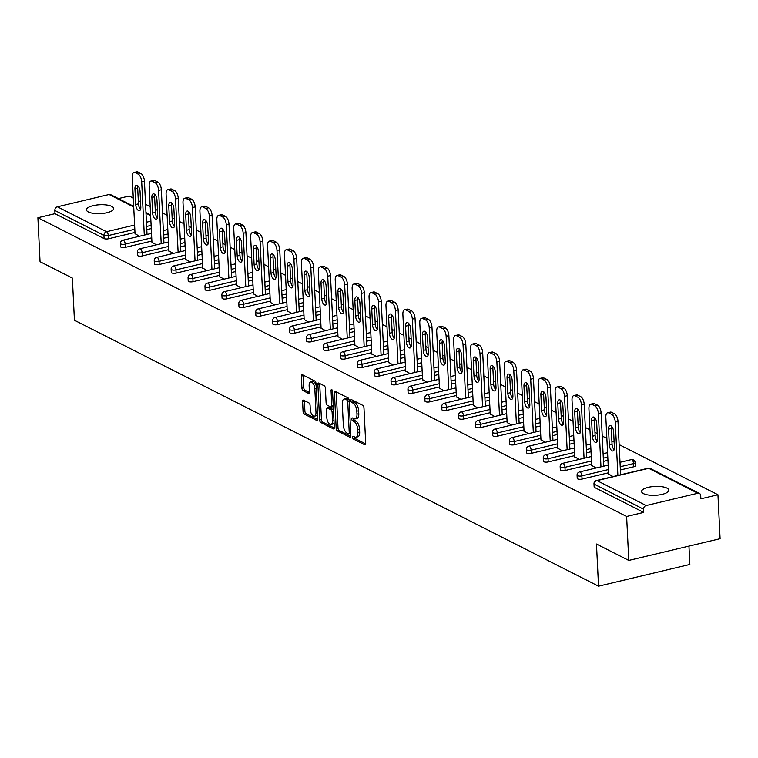 <?xml version="1.0" encoding="UTF-8"?>
<svg xmlns="http://www.w3.org/2000/svg" width="758" height="758" viewBox="0 0 758 758"><rect width="100%" height="100%" fill="white"/><g stroke="black" fill="none" stroke-linecap="round" stroke-linejoin="round"><path stroke-width="1.14" d="M352.612 437.29A1.459 0.682 -103.4 0 0 353.427 439.043L364.731 444.785A2.085 0.976 -103.4 0 0 365.119 444.842A2.085 0.976 -103.4 0 0 365.707 443.354L363.973 407.889A2.085 0.976 -103.4 0 0 362.807 405.378L351.504 399.637A1.459 0.682 -103.4 0 0 351.229 399.599A1.459 0.682 -103.4 0 0 350.821 400.641A1.459 0.682 -103.4 0 0 351.636 402.394L353.095 403.142A6.68 3.136 -103.4 0 1 356.81 411.177L356.961 414.133A6.68 3.136 -103.4 0 1 355.095 418.899A6.68 3.136 -103.4 0 1 353.863 418.71L352.394 417.961A1.459 0.682 -103.4 0 0 352.129 417.923A1.459 0.682 -103.4 0 0 351.721 418.966A1.459 0.682 -103.4 0 0 352.527 420.718L353.995 421.467A6.68 3.136 -103.4 0 1 357.71 429.502L357.852 432.448A6.68 3.136 -103.4 0 1 355.995 437.224A6.68 3.136 -103.4 0 1 354.753 437.034L353.294 436.286A1.459 0.682 -103.4 0 0 353.02 436.248A1.459 0.682 -103.4 0 0 352.612 437.29M354.441 436.873A1.459 0.682 -103.4 0 0 355.256 438.607L365.688 443.904M352.65 400.224A1.459 0.682 -103.4 0 0 353.465 401.967L354.924 402.706L353.095 403.142M353.55 418.549A1.459 0.682 -103.4 0 0 354.356 420.292L355.824 421.031L353.995 421.467M88.373 211.965A13.606 4.444 -2.8 0 0 103.761 213.301A13.606 4.444 -2.8 0 0 113.653 208.516A13.606 4.444 -2.8 0 0 111.748 206.403A13.606 4.444 -2.8 0 0 96.361 205.067A13.606 4.444 -2.8 0 0 86.469 209.843A13.606 4.444 -2.8 0 0 88.373 211.965M643.495 493.638A13.606 4.444 -2.8 0 0 658.882 494.974A13.606 4.444 -2.8 0 0 668.774 490.199A13.606 4.444 -2.8 0 0 666.869 488.076A13.606 4.444 -2.8 0 0 651.482 486.74A13.606 4.444 -2.8 0 0 641.59 491.525A13.606 4.444 -2.8 0 0 643.495 493.638M303.551 400.196A2.085 0.976 -103.4 0 0 303.172 400.129A2.085 0.976 -103.4 0 0 302.584 401.626L303.077 411.575A2.085 0.976 -103.4 0 0 304.233 414.086L316.787 420.453A2.085 0.976 -103.4 0 0 317.176 420.519A2.085 0.976 -103.4 0 0 317.763 419.022L316.029 383.557A2.085 0.976 -103.4 0 0 314.864 381.047L302.309 374.679A2.085 0.976 -103.4 0 0 301.921 374.613A2.085 0.976 -103.4 0 0 301.343 376.11L301.93 388.124A2.085 0.976 -103.4 0 0 303.086 390.635L308.459 393.364A2.085 0.976 -103.4 0 0 308.847 393.421A2.085 0.976 -103.4 0 0 309.425 391.933L309.141 385.974A5.581 2.625 -103.4 0 1 310.695 381.985A5.581 2.625 -103.4 0 1 314.835 388.863L315.972 412.21A5.581 2.625 -103.4 0 1 314.418 416.199A5.581 2.625 -103.4 0 1 310.278 409.32L310.088 405.435A2.085 0.976 -103.4 0 0 308.932 402.924L303.551 400.196M697.834 493.24L648.715 468.321L597.029 480.61L646.148 505.539L697.834 493.24A3.193 2.615 116.9 0 1 699.416 493.411A3.193 2.615 116.9 0 1 700.714 495.599L700.875 498.811L717.949 494.747L720.1 538.711L628.78 560.437L596.47 544.036L598.536 586.19L74.426 320.246L72.361 278.091L40.051 261.7L37.9 217.736L626.629 516.473L643.713 512.408L643.551 509.196L594.433 484.277L594.594 487.489L643.713 512.408M628.78 560.437L626.629 516.473M336.173 428.365A2.085 0.976 -103.4 0 0 337.329 430.876L349.893 437.252A2.085 0.976 -103.4 0 0 350.272 437.309A2.085 0.976 -103.4 0 0 350.859 435.822L349.125 400.357A2.085 0.976 -103.4 0 0 347.96 397.846L335.406 391.469A2.085 0.976 -103.4 0 0 335.017 391.412A2.085 0.976 -103.4 0 0 334.439 392.9L336.173 428.365L338.002 427.929A2.085 0.976 -103.4 0 0 339.158 430.44L350.84 436.371M333.34 428.857L320.786 422.481A2.085 0.976 -103.4 0 1 319.62 419.97L317.886 384.505A2.085 0.976 -103.4 0 1 318.464 383.017A2.085 0.976 -103.4 0 1 318.853 383.074L324.225 385.803A2.085 0.976 -103.4 0 1 325.39 388.314L326.092 402.697A2.085 0.976 -103.4 0 0 327.257 405.208L330.82 407.018A2.085 0.976 -103.4 0 0 331.208 407.074A2.085 0.976 -103.4 0 0 331.786 405.587L331.056 390.607A1.459 0.682 -103.4 0 1 331.464 389.565A1.459 0.682 -103.4 0 1 332.544 391.365L334.306 427.427A2.085 0.976 -103.4 0 1 333.728 428.914A2.085 0.976 -103.4 0 1 333.34 428.857L334.041 428.687M598.536 586.19L689.856 564.464L688.956 546.12M646.148 505.539A3.193 2.615 116.9 0 0 643.551 509.196M37.9 217.736L54.974 213.68L54.822 210.468A3.193 2.615 -63.1 0 1 57.409 206.801L109.095 194.503A3.193 2.615 -63.1 0 1 110.687 194.673L133.692 206.347M118.4 198.587L129.22 196.019L133.285 198.075M138.297 200.624L140.552 201.761M145.564 204.309L150.198 206.659M155.21 209.208L157.465 210.345M162.477 212.894L167.111 215.244M172.123 217.783L174.378 218.929M179.39 221.469L184.033 223.828M189.036 226.367L191.291 227.514M196.303 230.053L200.946 232.412M205.949 234.952L208.204 236.098M213.216 238.637L217.859 240.987M222.871 243.536L225.117 244.673M230.129 247.222L234.772 249.571M239.784 252.12L242.039 253.257M247.042 255.806L251.684 258.156M256.697 260.695L258.952 261.842M263.955 264.381L268.597 266.74M273.61 269.279L275.865 270.426M280.877 272.965L285.51 275.325M290.522 277.864L292.777 279.01M297.79 281.55L302.423 283.899M307.435 286.448L309.69 287.585M314.703 290.134L319.336 292.484M324.348 295.033L326.603 296.17M331.616 298.718L336.249 301.068M341.261 303.607L343.516 304.754M348.528 307.293L353.171 309.652M358.174 312.192L360.429 313.338M365.441 315.878L370.084 318.237M375.087 320.776L377.342 321.923M382.354 324.462L386.997 326.812M392.009 329.36L394.255 330.497M399.267 333.046L403.91 335.396M408.922 337.935L411.177 339.082M416.18 341.631L420.823 343.98M425.835 346.52L428.09 347.666M433.093 350.205L437.736 352.565M442.748 355.104L445.003 356.251M450.015 358.79L454.648 361.149M459.661 363.688L461.916 364.835M466.928 367.374L471.561 369.724M476.574 372.273L478.829 373.41M483.841 375.959L488.474 378.308M493.486 380.848L495.741 381.994M500.754 384.533L505.397 386.893M510.399 389.432L512.654 390.578M517.667 393.118L522.309 395.477M527.312 398.016L529.567 399.163M534.58 401.702L539.222 404.052M544.235 406.601L546.48 407.747M551.492 410.286L556.135 412.636M561.147 415.185L563.402 416.322M568.405 418.871L573.048 421.221M578.06 423.76L580.315 424.906M585.318 427.446L589.961 429.805M594.973 432.344L597.228 433.491M602.24 436.03L606.874 438.389M611.886 440.929L614.141 442.075M619.153 444.614L717.949 494.747M608.617 474.006L613.051 476.574M151.268 228.584L146.806 229.646M134.971 232.469L108.46 238.77A3.193 1.042 177.2 0 1 104.092 238.599L103.931 235.387L54.822 210.468M54.974 213.68L104.092 238.599M594.594 487.489A3.193 1.042 177.2 0 1 594.149 486.996L593.988 483.784A3.193 1.042 177.2 0 0 594.433 484.277A3.193 2.615 116.9 0 1 597.029 480.61A3.193 1.497 -103.4 0 0 596.442 480.525A3.193 3.193 0 0 0 593.988 483.784M125.373 247.354A3.193 1.042 177.2 0 1 121.005 247.184A3.193 1.042 177.2 0 1 120.56 246.682L120.399 243.47A3.193 1.042 177.2 0 0 120.844 243.972A3.193 1.042 -2.8 0 0 125.212 244.142L125.373 247.354L151.884 241.044M168.191 237.169L163.719 238.23M142.286 255.939A3.193 1.042 177.2 0 1 137.918 255.768A3.193 1.042 177.2 0 1 137.473 255.266L137.312 252.054A3.193 1.042 177.2 0 0 137.767 252.556A3.193 1.042 -2.8 0 0 142.125 252.727L142.286 255.939L168.797 249.628M185.104 245.753L180.631 246.814M159.199 264.523A3.193 1.042 177.2 0 1 154.831 264.343A3.193 1.042 177.2 0 1 154.386 263.85L154.234 260.638A3.193 1.042 177.2 0 0 154.679 261.131A3.193 1.042 -2.8 0 0 159.038 261.311L159.199 264.523L185.71 258.213M202.016 254.337L197.544 255.399M176.112 273.098A3.193 1.042 177.2 0 1 171.744 272.927A3.193 1.042 177.2 0 1 171.299 272.435L171.147 269.223A3.193 1.042 177.2 0 0 171.592 269.715A3.193 1.042 -2.8 0 0 175.96 269.886L176.112 273.098L202.623 266.797M218.929 262.912L214.457 263.983M193.025 281.682A3.193 1.042 177.2 0 1 188.657 281.512A3.193 1.042 177.2 0 1 188.211 281.019L188.06 277.807A3.193 1.042 177.2 0 0 188.505 278.3A3.193 1.042 -2.8 0 0 192.873 278.47L193.025 281.682L219.536 275.381M235.842 271.497L231.37 272.558M209.938 290.267A3.193 1.042 177.2 0 1 205.579 290.096A3.193 1.042 177.2 0 1 205.124 289.594L204.973 286.382A3.193 1.042 177.2 0 0 205.418 286.884A3.193 1.042 -2.8 0 0 209.786 287.055L209.938 290.267L236.449 283.956M252.755 280.081L248.283 281.142M226.85 298.851A3.193 1.042 177.2 0 1 222.492 298.671A3.193 1.042 177.2 0 1 222.047 298.178L221.886 294.966A3.193 1.042 177.2 0 0 222.331 295.468A3.193 1.042 -2.8 0 0 226.699 295.639L226.85 298.851L253.361 292.541M269.668 288.665L265.196 289.727M243.773 307.435A3.193 1.042 177.2 0 1 239.405 307.255A3.193 1.042 177.2 0 1 238.959 306.763L238.798 303.551A3.193 1.042 177.2 0 0 239.244 304.043A3.193 1.042 -2.8 0 0 243.612 304.223L243.773 307.435L270.284 301.125M286.581 297.25L282.109 298.311M260.686 316.01A3.193 1.042 177.2 0 1 256.318 315.84A3.193 1.042 177.2 0 1 255.872 315.347L255.711 312.135A3.193 1.042 177.2 0 0 256.157 312.628A3.193 1.042 -2.8 0 0 260.525 312.798L260.686 316.01L287.197 309.709M303.494 305.825L299.022 306.895M277.599 324.595A3.193 1.042 177.2 0 1 273.231 324.424A3.193 1.042 177.2 0 1 272.785 323.931L272.624 320.719A3.193 1.042 177.2 0 0 273.07 321.212A3.193 1.042 -2.8 0 0 277.437 321.383L277.599 324.595L304.11 318.294M320.416 314.409L315.944 315.47M294.511 333.179A3.193 1.042 177.2 0 1 290.143 333.008A3.193 1.042 177.2 0 1 289.698 332.506L289.537 329.294A3.193 1.042 177.2 0 0 289.982 329.796A3.193 1.042 -2.8 0 0 294.35 329.967L294.511 333.179L321.022 326.869M337.329 322.993L332.857 324.054M311.424 341.763A3.193 1.042 177.2 0 1 307.056 341.583A3.193 1.042 177.2 0 1 306.611 341.091L306.459 337.879A3.193 1.042 177.2 0 0 306.905 338.371A3.193 1.042 -2.8 0 0 311.263 338.551L311.424 341.763L337.935 335.453M354.242 331.578L349.77 332.639M328.337 350.348A3.193 1.042 177.2 0 1 323.969 350.168A3.193 1.042 177.2 0 1 323.524 349.675L323.372 346.463A3.193 1.042 177.2 0 0 323.818 346.956A3.193 1.042 -2.8 0 0 328.176 347.136L328.337 350.348L354.848 344.037M371.155 340.152L366.683 341.223M345.25 358.922A3.193 1.042 177.2 0 1 340.882 358.752A3.193 1.042 177.2 0 1 340.437 358.259L340.285 355.047A3.193 1.042 177.2 0 0 340.73 355.54A3.193 1.042 -2.8 0 0 345.098 355.71L345.25 358.922L371.761 352.622M388.068 348.737L383.595 349.808M362.163 367.507A3.193 1.042 177.2 0 1 357.795 367.336A3.193 1.042 177.2 0 1 357.35 366.834L357.198 363.632A3.193 1.042 177.2 0 0 357.643 364.124A3.193 1.042 -2.8 0 0 362.011 364.295L362.163 367.507L388.674 361.196M404.98 357.321L400.508 358.382M379.076 376.091A3.193 1.042 177.2 0 1 374.717 375.921A3.193 1.042 177.2 0 1 374.272 375.418L374.111 372.206A3.193 1.042 177.2 0 0 374.556 372.709A3.193 1.042 -2.8 0 0 378.924 372.879L379.076 376.091L405.587 369.781M421.893 365.906L417.421 366.967M395.989 384.676A3.193 1.042 177.2 0 1 391.63 384.495A3.193 1.042 177.2 0 1 391.185 384.003L391.024 380.791A3.193 1.042 177.2 0 0 391.469 381.283A3.193 1.042 -2.8 0 0 395.837 381.464L395.989 384.676L422.5 378.365M438.806 374.49L434.334 375.551M412.911 393.26A3.193 1.042 177.2 0 1 408.543 393.08A3.193 1.042 177.2 0 1 408.098 392.587L407.937 389.375A3.193 1.042 177.2 0 0 408.382 389.868A3.193 1.042 -2.8 0 0 412.75 390.048L412.911 393.26L439.422 386.95M455.719 383.065L451.247 384.135M429.824 401.835A3.193 1.042 177.2 0 1 425.456 401.664A3.193 1.042 177.2 0 1 425.011 401.171L424.85 397.959A3.193 1.042 177.2 0 0 425.295 398.452A3.193 1.042 -2.8 0 0 429.663 398.623L429.824 401.835L456.335 395.534M472.632 391.649L468.16 392.72M446.737 410.419A3.193 1.042 177.2 0 1 442.369 410.249A3.193 1.042 177.2 0 1 441.923 409.746L441.762 406.534A3.193 1.042 177.2 0 0 442.208 407.037A3.193 1.042 -2.8 0 0 446.576 407.207L446.737 410.419L473.248 404.109M489.554 400.233L485.082 401.295M463.65 419.003A3.193 1.042 177.2 0 1 459.282 418.833A3.193 1.042 177.2 0 1 458.836 418.331L458.675 415.119A3.193 1.042 177.2 0 0 459.13 415.621A3.193 1.042 -2.8 0 0 463.489 415.791L463.65 419.003L490.161 412.693M506.467 408.818L501.995 409.879M480.563 427.588A3.193 1.042 177.2 0 1 476.195 427.408A3.193 1.042 177.2 0 1 475.749 426.915L475.598 423.703A3.193 1.042 177.2 0 0 476.043 424.196A3.193 1.042 -2.8 0 0 480.401 424.376L480.563 427.588L507.074 421.277M523.38 417.402L518.908 418.463M497.475 436.163A3.193 1.042 177.2 0 1 493.107 435.992A3.193 1.042 177.2 0 1 492.662 435.499L492.51 432.287A3.193 1.042 177.2 0 0 492.956 432.78A3.193 1.042 -2.8 0 0 497.324 432.96L497.475 436.163L523.986 429.862M540.293 425.977L535.821 427.048M514.388 444.747A3.193 1.042 177.2 0 1 510.02 444.576A3.193 1.042 177.2 0 1 509.575 444.084L509.423 440.872A3.193 1.042 177.2 0 0 509.869 441.364A3.193 1.042 -2.8 0 0 514.237 441.535L514.388 444.747L540.899 438.446M557.206 434.561L552.734 435.632M531.301 453.331A3.193 1.042 177.2 0 1 526.943 453.161A3.193 1.042 177.2 0 1 526.488 452.659L526.336 449.447A3.193 1.042 177.2 0 0 526.782 449.949A3.193 1.042 -2.8 0 0 531.15 450.119L531.301 453.331L557.812 447.021M574.119 443.146L569.646 444.207M548.214 461.916A3.193 1.042 177.2 0 1 543.856 461.745A3.193 1.042 177.2 0 1 543.41 461.243L543.249 458.031A3.193 1.042 177.2 0 0 543.694 458.533A3.193 1.042 -2.8 0 0 548.062 458.704L548.214 461.916L574.725 455.605M591.032 451.73L586.559 452.791M565.136 470.5A3.193 1.042 177.2 0 1 560.768 470.32A3.193 1.042 177.2 0 1 560.323 469.827L560.162 466.615A3.193 1.042 177.2 0 0 560.607 467.108A3.193 1.042 -2.8 0 0 564.975 467.288L565.136 470.5L591.647 464.19M607.944 460.314L603.472 461.376M582.049 479.075A3.193 1.042 177.2 0 1 577.681 478.904A3.193 1.042 177.2 0 1 577.236 478.412L577.075 475.2A3.193 1.042 177.2 0 0 577.52 475.692A3.193 1.042 -2.8 0 0 581.888 475.863L582.049 479.075L608.56 472.774M633.735 466.786L633.574 463.574A3.193 1.042 177.2 0 0 635.138 462.588L635.289 465.8A3.193 1.042 177.2 0 1 633.735 466.786L620.385 469.96M591.704 465.431L596.139 467.989M574.791 456.847L579.216 459.405M557.879 448.262L562.303 450.821M540.966 439.678L545.39 442.236M524.043 431.094L528.478 433.661M507.13 422.519L511.565 425.077M490.218 413.934L494.652 416.493M473.305 405.35L477.739 407.908M456.392 396.766L460.826 399.333M439.479 388.191L443.913 390.749M422.566 379.606L427 382.165M405.653 371.022L410.078 373.58M388.74 362.438L393.165 364.996M371.827 353.853L376.252 356.421M354.905 345.278L359.339 347.837M337.992 336.694L342.426 339.252M321.079 328.11L325.514 330.668M304.166 319.525L308.601 322.084M287.254 310.941L291.688 313.509M270.341 302.366L274.775 304.924M253.428 293.782L257.853 296.34M236.515 285.197L240.94 287.756M219.602 276.613L224.027 279.171M202.689 268.029L207.114 270.597M185.767 259.454L190.201 262.012M168.854 250.87L173.288 253.428M151.941 242.285L156.375 244.843M135.028 233.701L139.463 236.259M355.995 437.224L357.823 436.788A6.68 3.136 -103.4 0 0 359.68 432.022L357.852 432.448M355.824 421.031A6.68 3.136 -103.4 0 1 359.538 429.066L359.68 432.022M355.095 418.899L356.923 418.463A6.68 3.136 -103.4 0 0 358.78 413.697L356.961 414.133M354.924 402.706A6.68 3.136 -103.4 0 1 358.638 410.741L358.78 413.697M336.277 391.914A2.085 0.976 -103.4 0 0 336.258 392.464L338.002 427.929M348.585 433.898A1.459 0.682 -103.4 0 0 348.851 433.936A1.459 0.682 -103.4 0 0 349.258 432.894L347.742 401.768A1.459 0.682 -103.4 0 0 346.927 400.006L345.383 399.229A6.68 3.136 -103.4 0 0 344.141 399.03A6.68 3.136 -103.4 0 0 342.284 403.806L343.327 425.086A6.68 3.136 -103.4 0 0 347.041 433.112L348.585 433.898M349.068 399.854A1.459 0.682 -103.4 0 0 348.756 399.57L346.927 400.006M344.141 399.03L345.97 398.604A6.68 3.136 -103.4 0 1 347.211 398.793L348.756 399.57M334.287 427.976L322.605 422.045L320.786 422.481M319.734 383.52A2.085 0.976 -103.4 0 0 319.715 384.069L321.449 419.534A2.085 0.976 -103.4 0 0 322.605 422.045M332.648 406.582A2.085 0.976 -103.4 0 0 333.037 406.639A2.085 0.976 -103.4 0 0 333.283 406.487M326.821 417.62A5.581 2.625 -103.4 0 0 330.962 424.499A5.581 2.625 -103.4 0 0 332.516 420.51L332.118 412.286A2.085 0.976 -103.4 0 0 330.952 409.775L327.39 407.965A2.085 0.976 -103.4 0 0 327.001 407.908A2.085 0.976 -103.4 0 0 326.423 409.396L326.821 417.62M330.962 424.499L332.79 424.063A5.581 2.625 -103.4 0 0 334.07 422.576M333.463 410.097A2.085 0.976 -103.4 0 0 332.781 409.339L330.952 409.775M328.508 407.7A2.085 0.976 -103.4 0 1 328.83 407.472A2.085 0.976 -103.4 0 1 329.218 407.529L332.781 409.339M314.418 416.199L316.247 415.763A5.581 2.625 -103.4 0 0 317.526 414.275M316.124 385.519A5.581 2.625 -103.4 0 0 312.514 381.549L310.695 381.985M303.181 375.125A2.085 0.976 -103.4 0 0 303.162 375.674L303.75 387.689A2.085 0.976 -103.4 0 0 304.915 390.199L309.406 392.483M304.432 400.641A2.085 0.976 -103.4 0 0 304.413 401.19L304.896 411.139A2.085 0.976 -103.4 0 0 306.061 413.65L317.744 419.572M614.473 413.783L611.545 412.295L608.807 412.949L611.734 414.436L614.473 413.783A6.377 2.994 76.6 0 1 618.016 421.457L620.622 474.764M608.807 412.949A6.377 2.994 -103.4 0 0 607.622 412.769L610.361 412.115A6.377 2.994 76.6 0 1 611.545 412.295M614.151 449.674A4.993 2.35 76.6 0 1 612.047 444.169L611.28 428.507A4.993 2.35 76.6 0 1 611.535 426.242M618.016 421.457L615.278 422.111L617.884 475.418M615.278 422.111A6.377 2.994 -103.4 0 0 611.734 414.436M607.622 412.769A6.377 2.994 -103.4 0 0 605.841 417.326L608.636 474.328M614.397 447.4A4.993 2.35 76.6 0 1 613.004 450.972A4.993 2.35 76.6 0 1 609.309 444.823L608.541 429.161A4.993 2.35 76.6 0 1 609.934 425.598A4.993 2.35 76.6 0 1 613.639 431.747L614.397 447.4M597.56 405.198L594.632 403.72L591.894 404.365L594.812 405.852L597.56 405.198A6.377 2.994 76.6 0 1 601.103 412.873L603.709 466.189M591.894 404.365A6.377 2.994 -103.4 0 0 590.709 404.185L593.448 403.531A6.377 2.994 76.6 0 1 594.632 403.72M597.238 441.09A4.993 2.35 76.6 0 1 595.134 435.585L594.367 419.932A4.993 2.35 76.6 0 1 594.613 417.658M601.103 412.873L598.365 413.527L600.971 466.833M598.365 413.527A6.377 2.994 -103.4 0 0 594.812 405.852M590.709 404.185A6.377 2.994 -103.4 0 0 588.928 408.742L591.723 465.744M597.484 438.825A4.993 2.35 76.6 0 1 596.091 442.388A4.993 2.35 76.6 0 1 592.386 436.238L591.628 420.576A4.993 2.35 76.6 0 1 593.012 417.014A4.993 2.35 76.6 0 1 596.717 423.163L597.484 438.825M580.637 396.624L577.719 395.136L574.971 395.79L577.899 397.268L580.637 396.624A6.377 2.994 76.6 0 1 584.191 404.289L586.796 457.605M574.971 395.79A6.377 2.994 -103.4 0 0 573.797 395.6L576.535 394.946A6.377 2.994 76.6 0 1 577.719 395.136M580.315 432.505A4.993 2.35 76.6 0 1 578.212 427L577.454 411.348A4.993 2.35 76.6 0 1 577.7 409.074M584.191 404.289L581.452 404.943L584.058 458.258M581.452 404.943A6.377 2.994 -103.4 0 0 577.899 397.268M573.797 395.6A6.377 2.994 -103.4 0 0 572.015 400.158L574.801 457.169M580.571 430.241A4.993 2.35 76.6 0 1 579.178 433.803A4.993 2.35 76.6 0 1 575.474 427.654L574.706 412.001A4.993 2.35 76.6 0 1 576.099 408.429A4.993 2.35 76.6 0 1 579.804 414.579L580.571 430.241M563.725 388.039L560.797 386.552L558.059 387.205L560.986 388.693L563.725 388.039A6.377 2.994 76.6 0 1 567.278 395.714L569.883 449.02M558.059 387.205A6.377 2.994 -103.4 0 0 556.884 387.016L559.622 386.372A6.377 2.994 76.6 0 1 560.797 386.552M563.402 423.93A4.993 2.35 76.6 0 1 561.299 418.416L560.541 402.763A4.993 2.35 76.6 0 1 560.787 400.489M567.278 395.714L564.539 396.358L567.145 449.674M564.539 396.358A6.377 2.994 -103.4 0 0 560.986 388.693M556.884 387.016A6.377 2.994 -103.4 0 0 555.102 391.573L557.888 448.584M563.658 421.656A4.993 2.35 76.6 0 1 562.265 425.229A4.993 2.35 76.6 0 1 558.561 419.07L557.793 403.417A4.993 2.35 76.6 0 1 559.186 399.845A4.993 2.35 76.6 0 1 562.891 406.004L563.658 421.656M546.812 379.455L543.884 377.967L541.146 378.621L544.073 380.109L546.812 379.455A6.377 2.994 76.6 0 1 550.365 387.13L552.97 440.436M541.146 378.621A6.377 2.994 -103.4 0 0 539.961 378.441L542.709 377.787A6.377 2.994 76.6 0 1 543.884 377.967M546.49 415.346A4.993 2.35 76.6 0 1 544.386 409.841L543.619 394.179A4.993 2.35 76.6 0 1 543.874 391.914M550.365 387.13L547.627 387.783L550.232 441.09M547.627 387.783A6.377 2.994 -103.4 0 0 544.073 380.109M539.961 378.441A6.377 2.994 -103.4 0 0 538.189 382.989L540.975 440M546.745 413.072A4.993 2.35 76.6 0 1 545.353 416.644A4.993 2.35 76.6 0 1 541.648 410.485L540.88 394.833A4.993 2.35 76.6 0 1 542.273 391.261A4.993 2.35 76.6 0 1 545.978 397.419L546.745 413.072M529.899 370.87L526.971 369.383L524.233 370.037L527.161 371.524L529.899 370.87A6.377 2.994 76.6 0 1 533.452 378.545L536.058 431.852M524.233 370.037A6.377 2.994 -103.4 0 0 523.048 369.857L525.787 369.203A6.377 2.994 76.6 0 1 526.971 369.383M529.577 406.762A4.993 2.35 76.6 0 1 527.473 401.257L526.706 385.595A4.993 2.35 76.6 0 1 526.962 383.33M533.452 378.545L530.704 379.199L533.319 432.505M530.704 379.199A6.377 2.994 -103.4 0 0 527.161 371.524M523.048 369.857A6.377 2.994 -103.4 0 0 521.277 374.414L524.062 431.416M529.833 404.488A4.993 2.35 76.6 0 1 528.44 408.06A4.993 2.35 76.6 0 1 524.735 401.911L523.967 386.248A4.993 2.35 76.6 0 1 525.36 382.686A4.993 2.35 76.6 0 1 529.065 388.835L529.833 404.488M512.986 362.286L510.058 360.808L507.32 361.452L510.248 362.94L512.986 362.286A6.377 2.994 76.6 0 1 516.53 369.961L519.145 423.277M507.32 361.452A6.377 2.994 -103.4 0 0 506.136 361.272L508.874 360.619A6.377 2.994 76.6 0 1 510.058 360.808M512.664 398.177A4.993 2.35 76.6 0 1 510.56 392.672L509.793 377.02A4.993 2.35 76.6 0 1 510.049 374.746M516.53 369.961L513.791 370.615L516.406 423.921M513.791 370.615A6.377 2.994 -103.4 0 0 510.248 362.94M506.136 361.272A6.377 2.994 -103.4 0 0 504.364 365.83L507.149 422.831M512.92 395.913A4.993 2.35 76.6 0 1 511.527 399.475A4.993 2.35 76.6 0 1 507.822 393.326L507.055 377.664A4.993 2.35 76.6 0 1 508.447 374.101A4.993 2.35 76.6 0 1 512.152 380.251L512.92 395.913M496.073 353.711L493.145 352.224L490.407 352.877L493.335 354.356L496.073 353.711A6.377 2.994 76.6 0 1 499.617 361.376L502.232 414.692M490.407 352.877A6.377 2.994 -103.4 0 0 489.223 352.688L491.961 352.034A6.377 2.994 76.6 0 1 493.145 352.224M495.751 389.593A4.993 2.35 76.6 0 1 493.647 384.088L492.88 368.435A4.993 2.35 76.6 0 1 493.136 366.161M499.617 361.376L496.878 362.03L499.484 415.346M496.878 362.03A6.377 2.994 -103.4 0 0 493.335 354.356M489.223 352.688A6.377 2.994 -103.4 0 0 487.451 357.245L490.236 414.256M496.007 387.329A4.993 2.35 76.6 0 1 494.614 390.891A4.993 2.35 76.6 0 1 490.909 384.742L490.142 369.089A4.993 2.35 76.6 0 1 491.535 365.517A4.993 2.35 76.6 0 1 495.239 371.666L496.007 387.329M479.16 345.127L476.232 343.639L473.494 344.293L476.422 345.781L479.16 345.127A6.377 2.994 76.6 0 1 482.704 352.802L485.31 406.108M473.494 344.293A6.377 2.994 -103.4 0 0 472.31 344.104L475.048 343.459A6.377 2.994 76.6 0 1 476.232 343.639M478.838 381.018A4.993 2.35 76.6 0 1 476.735 375.504L475.967 359.851A4.993 2.35 76.6 0 1 476.223 357.577M482.704 352.802L479.966 353.446L482.571 406.762M479.966 353.446A6.377 2.994 -103.4 0 0 476.422 345.781M472.31 344.104A6.377 2.994 -103.4 0 0 470.538 348.661L473.324 405.672M479.094 378.744A4.993 2.35 76.6 0 1 477.701 382.316A4.993 2.35 76.6 0 1 473.996 376.158L473.229 360.505A4.993 2.35 76.6 0 1 474.622 356.933A4.993 2.35 76.6 0 1 478.326 363.091L479.094 378.744M462.247 336.543L459.32 335.055L456.581 335.709L459.509 337.196L462.247 336.543A6.377 2.994 76.6 0 1 465.791 344.217L468.397 397.524M456.581 335.709A6.377 2.994 -103.4 0 0 455.397 335.529L458.135 334.875A6.377 2.994 76.6 0 1 459.32 335.055M461.925 372.434A4.993 2.35 76.6 0 1 459.822 366.929L459.054 351.267A4.993 2.35 76.6 0 1 459.31 349.002M465.791 344.217L463.053 344.871L465.658 398.177M463.053 344.871A6.377 2.994 -103.4 0 0 459.509 337.196M455.397 335.529A6.377 2.994 -103.4 0 0 453.616 340.077L456.411 397.088M462.172 370.16A4.993 2.35 76.6 0 1 460.788 373.732A4.993 2.35 76.6 0 1 457.083 367.573L456.316 351.92A4.993 2.35 76.6 0 1 457.709 348.348A4.993 2.35 76.6 0 1 461.414 354.507L462.172 370.16M445.334 327.958L442.407 326.471L439.668 327.124L442.596 328.612L445.334 327.958A6.377 2.994 76.6 0 1 448.878 335.633L451.484 388.939M439.668 327.124A6.377 2.994 -103.4 0 0 438.484 326.944L441.222 326.291A6.377 2.994 76.6 0 1 442.407 326.471M445.012 363.849A4.993 2.35 76.6 0 1 442.909 358.344L442.141 342.682A4.993 2.35 76.6 0 1 442.397 340.418M448.878 335.633L446.14 336.287L448.745 389.593M446.14 336.287A6.377 2.994 -103.4 0 0 442.596 328.612M438.484 326.944A6.377 2.994 -103.4 0 0 436.703 331.502L439.498 388.503M445.259 361.585A4.993 2.35 76.6 0 1 443.866 365.148A4.993 2.35 76.6 0 1 440.161 358.998L439.403 343.336A4.993 2.35 76.6 0 1 440.796 339.774A4.993 2.35 76.6 0 1 444.491 345.923L445.259 361.585M428.422 319.374L425.494 317.896L422.746 318.54L425.674 320.028L428.422 319.374A6.377 2.994 76.6 0 1 431.965 327.049L434.571 380.364M422.746 318.54A6.377 2.994 -103.4 0 0 421.571 318.36L424.309 317.706A6.377 2.994 76.6 0 1 425.494 317.896M428.09 355.265A4.993 2.35 76.6 0 1 425.996 349.76L425.229 334.107A4.993 2.35 76.6 0 1 425.475 331.833M431.965 327.049L429.227 327.702L431.833 381.009M429.227 327.702A6.377 2.994 -103.4 0 0 425.674 320.028M421.571 318.36A6.377 2.994 -103.4 0 0 419.79 322.917L422.585 379.919M428.346 353.001A4.993 2.35 76.6 0 1 426.953 356.563A4.993 2.35 76.6 0 1 423.248 350.414L422.49 334.752A4.993 2.35 76.6 0 1 423.874 331.189A4.993 2.35 76.6 0 1 427.578 337.338L428.346 353.001M411.499 310.799L408.571 309.311L405.833 309.965L408.761 311.443L411.499 310.799A6.377 2.994 76.6 0 1 415.052 318.464L417.658 371.78M405.833 309.965A6.377 2.994 -103.4 0 0 404.658 309.776L407.397 309.131A6.377 2.994 76.6 0 1 408.571 309.311M411.177 346.681A4.993 2.35 76.6 0 1 409.074 341.176L408.316 325.523A4.993 2.35 76.6 0 1 408.562 323.249M415.052 318.464L412.314 319.118L414.92 372.434M412.314 319.118A6.377 2.994 -103.4 0 0 408.761 311.443M404.658 309.776A6.377 2.994 -103.4 0 0 402.877 314.333L405.663 371.344M411.433 344.416A4.993 2.35 76.6 0 1 410.04 347.988A4.993 2.35 76.6 0 1 406.335 341.83L405.568 326.177A4.993 2.35 76.6 0 1 406.961 322.605A4.993 2.35 76.6 0 1 410.665 328.754L411.433 344.416M394.586 302.215L391.659 300.727L388.92 301.381L391.848 302.868L394.586 302.215A6.377 2.994 76.6 0 1 398.139 309.889L400.745 363.196M388.92 301.381A6.377 2.994 -103.4 0 0 387.745 301.201L390.484 300.547A6.377 2.994 76.6 0 1 391.659 300.727M394.264 338.106A4.993 2.35 76.6 0 1 392.161 332.591L391.393 316.939A4.993 2.35 76.6 0 1 391.649 314.674M398.139 309.889L395.401 310.534L398.007 363.849M395.401 310.534A6.377 2.994 -103.4 0 0 391.848 302.868M387.745 301.201A6.377 2.994 -103.4 0 0 385.964 305.749L388.75 362.76M394.52 335.832A4.993 2.35 76.6 0 1 393.127 339.404A4.993 2.35 76.6 0 1 389.423 333.245L388.655 317.593A4.993 2.35 76.6 0 1 390.048 314.02A4.993 2.35 76.6 0 1 393.753 320.179L394.52 335.832M377.674 293.63L374.746 292.143L372.007 292.796L374.935 294.284L377.674 293.63A6.377 2.994 76.6 0 1 381.227 301.305L383.832 354.611M372.007 292.796A6.377 2.994 -103.4 0 0 370.823 292.616L373.571 291.963A6.377 2.994 76.6 0 1 374.746 292.143M377.351 329.522A4.993 2.35 76.6 0 1 375.248 324.017L374.48 308.354A4.993 2.35 76.6 0 1 374.736 306.09M381.227 301.305L378.479 301.959L381.094 355.265M378.479 301.959A6.377 2.994 -103.4 0 0 374.935 294.284M370.823 292.616A6.377 2.994 -103.4 0 0 369.051 297.164L371.837 354.175M377.607 327.248A4.993 2.35 76.6 0 1 376.214 330.82A4.993 2.35 76.6 0 1 372.51 324.661L371.742 309.008A4.993 2.35 76.6 0 1 373.135 305.436A4.993 2.35 76.6 0 1 376.84 311.595L377.607 327.248M360.761 285.046L357.833 283.568L355.095 284.212L358.022 285.7L360.761 285.046A6.377 2.994 76.6 0 1 364.314 292.721L366.919 346.036M355.095 284.212A6.377 2.994 -103.4 0 0 353.91 284.032L356.648 283.378A6.377 2.994 76.6 0 1 357.833 283.568M360.438 320.937A4.993 2.35 76.6 0 1 358.335 315.432L357.568 299.77A4.993 2.35 76.6 0 1 357.823 297.506M364.314 292.721L361.566 293.374L364.181 346.681M361.566 293.374A6.377 2.994 -103.4 0 0 358.022 285.7M353.91 284.032A6.377 2.994 -103.4 0 0 352.138 288.59L354.924 345.591M360.694 318.673A4.993 2.35 76.6 0 1 359.301 322.235A4.993 2.35 76.6 0 1 355.597 316.086L354.829 300.424A4.993 2.35 76.6 0 1 356.222 296.861A4.993 2.35 76.6 0 1 359.927 303.011L360.694 318.673M343.848 276.462L340.92 274.983L338.182 275.637L341.109 277.115L343.848 276.462A6.377 2.994 76.6 0 1 347.391 284.136L350.006 337.452M338.182 275.637A6.377 2.994 -103.4 0 0 336.997 275.448L339.736 274.794A6.377 2.994 76.6 0 1 340.92 274.983M343.526 312.353A4.993 2.35 76.6 0 1 341.422 306.848L340.655 291.195A4.993 2.35 76.6 0 1 340.911 288.921M347.391 284.136L344.653 284.79L347.259 338.106M344.653 284.79A6.377 2.994 -103.4 0 0 341.109 277.115M336.997 275.448A6.377 2.994 -103.4 0 0 335.226 280.005L338.011 337.007M343.781 310.088A4.993 2.35 76.6 0 1 342.389 313.651A4.993 2.35 76.6 0 1 338.684 307.502L337.916 291.839A4.993 2.35 76.6 0 1 339.309 288.277A4.993 2.35 76.6 0 1 343.014 294.426L343.781 310.088M326.935 267.887L324.007 266.399L321.269 267.053L324.197 268.531L326.935 267.887A6.377 2.994 76.6 0 1 330.479 275.552L333.084 328.868M321.269 267.053A6.377 2.994 -103.4 0 0 320.084 266.863L322.823 266.219A6.377 2.994 76.6 0 1 324.007 266.399M326.613 303.769A4.993 2.35 76.6 0 1 324.509 298.264L323.742 282.611A4.993 2.35 76.6 0 1 323.998 280.337M330.479 275.552L327.74 276.206L330.346 329.522M327.74 276.206A6.377 2.994 -103.4 0 0 324.197 268.531M320.084 266.863A6.377 2.994 -103.4 0 0 318.313 271.421L321.098 328.432M326.869 301.504A4.993 2.35 76.6 0 1 325.476 305.076A4.993 2.35 76.6 0 1 321.771 298.917L321.004 283.265A4.993 2.35 76.6 0 1 322.396 279.693A4.993 2.35 76.6 0 1 326.101 285.851L326.869 301.504M310.022 259.302L307.094 257.815L304.356 258.469L307.284 259.956L310.022 259.302A6.377 2.994 76.6 0 1 313.566 266.977L316.171 320.283M304.356 258.469A6.377 2.994 -103.4 0 0 303.172 258.288L305.91 257.635A6.377 2.994 76.6 0 1 307.094 257.815M309.7 295.194A4.993 2.35 76.6 0 1 307.596 289.679L306.829 274.026A4.993 2.35 76.6 0 1 307.085 271.762M313.566 266.977L310.827 267.621L313.433 320.937M310.827 267.621A6.377 2.994 -103.4 0 0 307.284 259.956M303.172 258.288A6.377 2.994 -103.4 0 0 301.4 262.837L304.185 319.848M309.946 292.92A4.993 2.35 76.6 0 1 308.563 296.492A4.993 2.35 76.6 0 1 304.858 290.333L304.091 274.68A4.993 2.35 76.6 0 1 305.483 271.108A4.993 2.35 76.6 0 1 309.188 277.267L309.946 292.92M293.109 250.718L290.181 249.23L287.443 249.884L290.371 251.372L293.109 250.718A6.377 2.994 76.6 0 1 296.653 258.393L299.258 311.699M287.443 249.884A6.377 2.994 -103.4 0 0 286.259 249.704L288.997 249.05A6.377 2.994 76.6 0 1 290.181 249.23M292.787 286.609A4.993 2.35 76.6 0 1 290.684 281.104L289.916 265.442A4.993 2.35 76.6 0 1 290.172 263.178M296.653 258.393L293.914 259.046L296.52 312.353M293.914 259.046A6.377 2.994 -103.4 0 0 290.371 251.372M286.259 249.704A6.377 2.994 -103.4 0 0 284.477 254.252L287.273 311.263M293.033 284.335A4.993 2.35 76.6 0 1 291.641 287.907A4.993 2.35 76.6 0 1 287.945 281.749L287.178 266.096A4.993 2.35 76.6 0 1 288.571 262.524A4.993 2.35 76.6 0 1 292.275 268.683L293.033 284.335M276.196 242.134L273.268 240.656L270.53 241.3L273.449 242.787L276.196 242.134A6.377 2.994 76.6 0 1 279.74 249.808L282.346 303.124M270.53 241.3A6.377 2.994 -103.4 0 0 269.346 241.12L272.084 240.466A6.377 2.994 76.6 0 1 273.268 240.656M275.874 278.025A4.993 2.35 76.6 0 1 273.771 272.52L273.003 256.858A4.993 2.35 76.6 0 1 273.25 254.593M279.74 249.808L277.002 250.462L279.607 303.769M277.002 250.462A6.377 2.994 -103.4 0 0 273.449 242.787M269.346 241.12A6.377 2.994 -103.4 0 0 267.565 245.677L270.36 302.679M276.12 275.76A4.993 2.35 76.6 0 1 274.728 279.323A4.993 2.35 76.6 0 1 271.023 273.174L270.265 257.512A4.993 2.35 76.6 0 1 271.648 253.949A4.993 2.35 76.6 0 1 275.353 260.098L276.12 275.76M259.283 233.559L256.356 232.071L253.608 232.725L256.536 234.203L259.283 233.559A6.377 2.994 76.6 0 1 262.827 241.224L265.433 294.54M253.608 232.725A6.377 2.994 -103.4 0 0 252.433 232.535L255.171 231.882A6.377 2.994 76.6 0 1 256.356 232.071M258.952 269.441A4.993 2.35 76.6 0 1 256.848 263.936L256.09 248.283A4.993 2.35 76.6 0 1 256.337 246.009M262.827 241.224L260.089 241.878L262.694 295.194M260.089 241.878A6.377 2.994 -103.4 0 0 256.536 234.203M252.433 232.535A6.377 2.994 -103.4 0 0 250.652 237.093L253.437 294.104M259.208 267.176A4.993 2.35 76.6 0 1 257.815 270.739A4.993 2.35 76.6 0 1 254.11 264.589L253.352 248.927A4.993 2.35 76.6 0 1 254.735 245.365A4.993 2.35 76.6 0 1 258.44 251.514L259.208 267.176M242.361 224.974L239.433 223.487L236.695 224.141L239.623 225.628L242.361 224.974A6.377 2.994 76.6 0 1 245.914 232.64L248.52 285.956M236.695 224.141A6.377 2.994 -103.4 0 0 235.52 223.951L238.258 223.307A6.377 2.994 76.6 0 1 239.433 223.487M242.039 260.856A4.993 2.35 76.6 0 1 239.935 255.351L239.177 239.699A4.993 2.35 76.6 0 1 239.424 237.425M245.914 232.64L243.176 233.293L245.781 286.609M243.176 233.293A6.377 2.994 -103.4 0 0 239.623 225.628M235.52 223.951A6.377 2.994 -103.4 0 0 233.739 228.509L236.524 285.52M242.295 258.592A4.993 2.35 76.6 0 1 240.902 262.164A4.993 2.35 76.6 0 1 237.197 256.005L236.43 240.352A4.993 2.35 76.6 0 1 237.822 236.78A4.993 2.35 76.6 0 1 241.527 242.939L242.295 258.592M225.448 216.39L222.52 214.902L219.782 215.556L222.71 217.044L225.448 216.39A6.377 2.994 76.6 0 1 229.001 224.065L231.607 277.371M219.782 215.556A6.377 2.994 -103.4 0 0 218.598 215.376L221.345 214.722A6.377 2.994 76.6 0 1 222.52 214.902M225.126 252.281A4.993 2.35 76.6 0 1 223.023 246.776L222.255 231.114A4.993 2.35 76.6 0 1 222.511 228.85M229.001 224.065L226.263 224.709L228.869 278.025M226.263 224.709A6.377 2.994 -103.4 0 0 222.71 217.044M218.598 215.376A6.377 2.994 -103.4 0 0 216.826 219.924L219.612 276.935M225.382 250.007A4.993 2.35 76.6 0 1 223.989 253.579A4.993 2.35 76.6 0 1 220.284 247.421L219.517 231.768A4.993 2.35 76.6 0 1 220.91 228.196A4.993 2.35 76.6 0 1 224.614 234.355L225.382 250.007M208.535 207.806L205.608 206.318L202.869 206.972L205.797 208.459L208.535 207.806A6.377 2.994 76.6 0 1 212.088 215.48L214.694 268.787M202.869 206.972A6.377 2.994 -103.4 0 0 201.685 206.792L204.433 206.138A6.377 2.994 76.6 0 1 205.608 206.318M208.213 243.697A4.993 2.35 76.6 0 1 206.11 238.192L205.342 222.53A4.993 2.35 76.6 0 1 205.598 220.265M212.088 215.48L209.341 216.134L211.956 269.441M209.341 216.134A6.377 2.994 -103.4 0 0 205.797 208.459M201.685 206.792A6.377 2.994 -103.4 0 0 199.913 211.349L202.699 268.351M208.469 241.423A4.993 2.35 76.6 0 1 207.076 244.995A4.993 2.35 76.6 0 1 203.371 238.846L202.604 223.184A4.993 2.35 76.6 0 1 203.997 219.621A4.993 2.35 76.6 0 1 207.701 225.77L208.469 241.423M191.622 199.221L188.695 197.743L185.956 198.388L188.884 199.875L191.622 199.221A6.377 2.994 76.6 0 1 195.166 206.896L197.781 260.212M185.956 198.388A6.377 2.994 -103.4 0 0 184.772 198.208L187.51 197.554A6.377 2.994 76.6 0 1 188.695 197.743M191.3 235.113A4.993 2.35 76.6 0 1 189.197 229.608L188.429 213.946A4.993 2.35 76.6 0 1 188.685 211.681M195.166 206.896L192.428 207.55L195.043 260.856M192.428 207.55A6.377 2.994 -103.4 0 0 188.884 199.875M184.772 198.208A6.377 2.994 -103.4 0 0 183 202.765L185.786 259.767M191.556 232.848A4.993 2.35 76.6 0 1 190.163 236.411A4.993 2.35 76.6 0 1 186.459 230.261L185.691 214.599A4.993 2.35 76.6 0 1 187.084 211.037A4.993 2.35 76.6 0 1 190.789 217.186L191.556 232.848M174.71 190.646L171.782 189.159L169.043 189.813L171.971 191.291L174.71 190.646A6.377 2.994 76.6 0 1 178.253 198.312L180.868 251.628M169.043 189.813A6.377 2.994 -103.4 0 0 167.859 189.623L170.597 188.969A6.377 2.994 76.6 0 1 171.782 189.159M174.387 226.528A4.993 2.35 76.6 0 1 172.284 221.023L171.516 205.371A4.993 2.35 76.6 0 1 171.772 203.097M178.253 198.312L175.515 198.966L178.121 252.281M175.515 198.966A6.377 2.994 -103.4 0 0 171.971 191.291M167.859 189.623A6.377 2.994 -103.4 0 0 166.087 194.181L168.873 251.192M174.643 224.264A4.993 2.35 76.6 0 1 173.25 227.826A4.993 2.35 76.6 0 1 169.546 221.677L168.778 206.015A4.993 2.35 76.6 0 1 170.171 202.452A4.993 2.35 76.6 0 1 173.876 208.602L174.643 224.264M157.797 182.062L154.869 180.575L152.131 181.228L155.058 182.716L157.797 182.062A6.377 2.994 76.6 0 1 161.34 189.737L163.946 243.043M152.131 181.228A6.377 2.994 -103.4 0 0 150.946 181.039L153.684 180.395A6.377 2.994 76.6 0 1 154.869 180.575M157.474 217.953A4.993 2.35 76.6 0 1 155.371 212.439L154.604 196.786A4.993 2.35 76.6 0 1 154.859 194.512M161.34 189.737L158.602 190.381L161.208 243.697M158.602 190.381A6.377 2.994 -103.4 0 0 155.058 182.716M150.946 181.039A6.377 2.994 -103.4 0 0 149.174 185.596L151.96 242.607M157.73 215.679A4.993 2.35 76.6 0 1 156.338 219.252A4.993 2.35 76.6 0 1 152.633 213.093L151.865 197.44A4.993 2.35 76.6 0 1 153.258 193.868A4.993 2.35 76.6 0 1 156.963 200.027L157.73 215.679M140.884 173.478L137.956 171.99L135.218 172.644L138.145 174.132L140.884 173.478A6.377 2.994 76.6 0 1 144.427 181.153L147.033 234.459M135.218 172.644A6.377 2.994 -103.4 0 0 134.033 172.464L136.772 171.81A6.377 2.994 76.6 0 1 137.956 171.99M140.562 209.369A4.993 2.35 76.6 0 1 138.458 203.864L137.691 188.202A4.993 2.35 76.6 0 1 137.947 185.937M144.427 181.153L141.689 181.806L144.295 235.113M141.689 181.806A6.377 2.994 -103.4 0 0 138.145 174.132M134.033 172.464A6.377 2.994 -103.4 0 0 132.252 177.012L135.047 234.023M140.808 207.095A4.993 2.35 76.6 0 1 139.425 210.667A4.993 2.35 76.6 0 1 135.72 204.508L134.952 188.856A4.993 2.35 76.6 0 1 136.345 185.284A4.993 2.35 76.6 0 1 140.05 191.442L140.808 207.095M355.256 438.607L353.427 439.043M353.465 401.967L351.636 402.394M354.356 420.292L352.527 420.718M699.416 493.411L650.307 468.482A3.193 2.615 116.9 0 0 648.715 468.321A3.193 1.497 -103.4 0 0 648.128 468.226L596.442 480.525M57.409 206.801L106.527 231.721L134.602 225.041M146.436 222.227L150.908 221.165M150.634 215.585L146 213.235M133.721 207L109.095 194.503M134.81 229.257L108.299 235.558A3.193 1.042 -2.8 0 1 103.931 235.387A3.193 2.615 -63.1 0 1 106.527 231.721A3.193 1.497 76.6 0 1 108.299 235.558L108.46 238.77M635.138 462.588A3.193 3.193 0 0 0 631.206 459.642A3.193 1.497 -103.4 0 1 631.802 459.736A3.193 1.497 76.6 0 1 633.574 463.574L620.234 466.748M608.399 469.562L581.888 475.863A3.193 1.497 76.6 0 0 580.116 472.035A3.193 1.497 -103.4 0 0 579.519 471.94A3.193 3.193 0 0 0 577.075 475.2M607.793 457.102L603.321 458.164M591.486 460.978L564.975 467.288A3.193 1.497 76.6 0 0 563.203 463.451A3.193 1.497 -103.4 0 0 562.607 463.356A3.193 3.193 0 0 0 560.162 466.615M590.88 448.518L586.408 449.579M574.573 452.393L548.062 458.704A3.193 1.497 76.6 0 0 546.291 454.866A3.193 1.497 -103.4 0 0 545.694 454.772A3.193 3.193 0 0 0 543.249 458.031M573.967 439.934L569.495 440.995M557.661 443.809L531.15 450.119A3.193 1.497 76.6 0 0 529.378 446.282A3.193 1.497 -103.4 0 0 528.781 446.197A3.193 3.193 0 0 0 526.336 449.447M557.045 431.349L552.573 432.42M540.748 435.234L514.237 441.535A3.193 1.497 76.6 0 0 512.455 437.698A3.193 1.497 -103.4 0 0 511.868 437.612A3.193 3.193 0 0 0 509.423 440.872M540.132 422.765L535.66 423.836M523.835 426.65L497.324 432.96A3.193 1.497 76.6 0 0 495.543 429.123A3.193 1.497 -103.4 0 0 494.955 429.028A3.193 3.193 0 0 0 492.51 432.287M523.219 414.19L518.747 415.251M506.913 418.065L480.401 424.376A3.193 1.497 76.6 0 0 478.63 420.538A3.193 1.497 -103.4 0 0 478.042 420.444A3.193 3.193 0 0 0 475.598 423.703M506.306 405.606L501.834 406.667M490 409.481L463.489 415.791A3.193 1.497 76.6 0 0 461.717 411.954A3.193 1.497 -103.4 0 0 461.129 411.859A3.193 3.193 0 0 0 458.675 415.119M489.393 397.021L484.921 398.083M473.087 400.897L446.576 407.207A3.193 1.497 76.6 0 0 444.804 403.37A3.193 1.497 -103.4 0 0 444.216 403.284A3.193 3.193 0 0 0 441.762 406.534M472.48 388.437L468.008 389.508M456.174 392.322L429.663 398.623A3.193 1.497 76.6 0 0 427.891 394.785A3.193 1.497 -103.4 0 0 427.304 394.7A3.193 3.193 0 0 0 424.85 397.959M455.567 379.853L451.095 380.923M439.261 383.738L412.75 390.048A3.193 1.497 76.6 0 0 410.978 386.21A3.193 1.497 -103.4 0 0 410.381 386.116A3.193 3.193 0 0 0 407.937 389.375M438.655 371.278L434.182 372.339M422.348 375.153L395.837 381.464A3.193 1.497 76.6 0 0 394.065 377.626A3.193 1.497 -103.4 0 0 393.468 377.531A3.193 3.193 0 0 0 391.024 380.791M421.742 362.694L417.27 363.755M405.435 366.569L378.924 372.879A3.193 1.497 76.6 0 0 377.152 369.042A3.193 1.497 -103.4 0 0 376.555 368.947A3.193 3.193 0 0 0 374.111 372.206M404.819 354.109L400.347 355.17M388.522 357.994L362.011 364.295A3.193 1.497 76.6 0 0 360.24 360.457A3.193 1.497 -103.4 0 0 359.643 360.372A3.193 3.193 0 0 0 357.198 363.632M387.906 345.525L383.434 346.596M371.609 349.41L345.098 355.71A3.193 1.497 76.6 0 0 343.317 351.883A3.193 1.497 -103.4 0 0 342.73 351.788A3.193 3.193 0 0 0 340.285 355.047M370.994 336.95L366.521 338.011M354.687 340.825L328.176 347.136A3.193 1.497 76.6 0 0 326.404 343.298A3.193 1.497 -103.4 0 0 325.817 343.203A3.193 3.193 0 0 0 323.372 346.463M354.081 328.366L349.609 329.427M337.774 332.241L311.263 338.551A3.193 1.497 76.6 0 0 309.491 334.714A3.193 1.497 -103.4 0 0 308.904 334.619A3.193 3.193 0 0 0 306.459 337.879M337.168 319.781L332.696 320.842M320.861 323.657L294.35 329.967A3.193 1.497 76.6 0 0 292.579 326.13A3.193 1.497 -103.4 0 0 291.991 326.035A3.193 3.193 0 0 0 289.537 329.294M320.255 311.197L315.783 312.258M303.949 315.082L277.437 321.383A3.193 1.497 76.6 0 0 275.666 317.545A3.193 1.497 -103.4 0 0 275.078 317.46A3.193 3.193 0 0 0 272.624 320.719M303.342 302.613L298.87 303.683M287.036 306.497L260.525 312.798A3.193 1.497 76.6 0 0 258.753 308.97A3.193 1.497 -103.4 0 0 258.165 308.876A3.193 3.193 0 0 0 255.711 312.135M286.429 294.038L281.957 295.099M270.123 297.913L243.612 304.223A3.193 1.497 76.6 0 0 241.84 300.386A3.193 1.497 -103.4 0 0 241.243 300.291A3.193 3.193 0 0 0 238.798 303.551M269.516 285.453L265.044 286.515M253.21 289.329L226.699 295.639A3.193 1.497 76.6 0 0 224.927 291.802A3.193 1.497 -103.4 0 0 224.33 291.707A3.193 3.193 0 0 0 221.886 294.966M252.604 276.869L248.131 277.93M236.297 280.744L209.786 287.055A3.193 1.497 76.6 0 0 208.014 283.217A3.193 1.497 -103.4 0 0 207.417 283.122A3.193 3.193 0 0 0 204.973 286.382M235.681 268.285L231.209 269.346M219.384 272.169L192.873 278.47A3.193 1.497 76.6 0 0 191.092 274.633A3.193 1.497 -103.4 0 0 190.504 274.548A3.193 3.193 0 0 0 188.06 277.807M218.768 259.7L214.296 260.771M202.471 263.585L175.96 269.886A3.193 1.497 76.6 0 0 174.179 266.058A3.193 1.497 -103.4 0 0 173.591 265.963A3.193 3.193 0 0 0 171.147 269.223M201.855 251.125L197.383 252.187M185.549 255.001L159.038 261.311A3.193 1.497 76.6 0 0 157.266 257.474A3.193 1.497 -103.4 0 0 156.679 257.379A3.193 3.193 0 0 0 154.234 260.638M184.943 242.541L180.47 243.602M168.636 246.416L142.125 252.727A3.193 1.497 76.6 0 0 140.353 248.889A3.193 1.497 -103.4 0 0 139.766 248.795A3.193 3.193 0 0 0 137.312 252.054M168.03 233.957L163.557 235.018M151.723 237.832L125.212 244.142A3.193 1.497 76.6 0 0 123.44 240.305A3.193 1.497 -103.4 0 0 122.853 240.22A3.193 3.193 0 0 0 120.399 243.47M151.117 225.372L146.645 226.443M359.538 429.066L357.71 429.502M358.638 410.741L356.81 411.177M365.441 444.614L364.731 444.785M336.258 392.464L334.439 392.9M350.594 437.082L349.893 437.252M339.158 430.44L337.329 430.876M350.698 432.553L349.258 432.894M349.173 401.427L347.742 401.768M347.211 398.793L345.383 399.229M321.449 419.534L319.62 419.97M319.715 384.069L317.886 384.505M333.226 405.246L331.786 405.587M332.298 390.313L331.056 390.607M333.956 420.169L332.516 420.51M333.548 411.945L332.118 412.286M329.218 407.529L327.39 407.965M317.413 411.869L315.972 412.21M316.266 388.522L314.835 388.863M309.169 393.194L308.459 393.364M304.915 390.199L303.086 390.635M303.75 387.689L301.93 388.124M303.162 375.674L301.343 376.11M317.498 420.292L316.787 420.453M306.061 413.65L304.233 414.086M304.896 411.139L303.077 411.575M304.413 401.19L302.584 401.626M612.047 444.169L609.309 444.823M611.28 428.507L608.541 429.161M595.134 435.585L592.386 436.238M594.367 419.932L591.628 420.576M578.212 427L575.474 427.654M577.454 411.348L574.706 412.001M561.299 418.416L558.561 419.07M560.541 402.763L557.793 403.417M544.386 409.841L541.648 410.485M543.619 394.179L540.88 394.833M527.473 401.257L524.735 401.911M526.706 385.595L523.967 386.248M510.56 392.672L507.822 393.326M509.793 377.02L507.055 377.664M493.647 384.088L490.909 384.742M492.88 368.435L490.142 369.089M476.735 375.504L473.996 376.158M475.967 359.851L473.229 360.505M459.822 366.929L457.083 367.573M459.054 351.267L456.316 351.92M442.909 358.344L440.161 358.998M442.141 342.682L439.403 343.336M425.996 349.76L423.248 350.414M425.229 334.107L422.49 334.752M409.074 341.176L406.335 341.83M408.316 325.523L405.568 326.177M392.161 332.591L389.423 333.245M391.393 316.939L388.655 317.593M375.248 324.017L372.51 324.661M374.48 308.354L371.742 309.008M358.335 315.432L355.597 316.086M357.568 299.77L354.829 300.424M341.422 306.848L338.684 307.502M340.655 291.195L337.916 291.839M324.509 298.264L321.771 298.917M323.742 282.611L321.004 283.265M307.596 289.679L304.858 290.333M306.829 274.026L304.091 274.68M290.684 281.104L287.945 281.749M289.916 265.442L287.178 266.096M273.771 272.52L271.023 273.174M273.003 256.858L270.265 257.512M256.848 263.936L254.11 264.589M256.09 248.283L253.352 248.927M239.935 255.351L237.197 256.005M239.177 239.699L236.43 240.352M223.023 246.776L220.284 247.421M222.255 231.114L219.517 231.768M206.11 238.192L203.371 238.846M205.342 222.53L202.604 223.184M189.197 229.608L186.459 230.261M188.429 213.946L185.691 214.599M172.284 221.023L169.546 221.677M171.516 205.371L168.778 206.015M155.371 212.439L152.633 213.093M154.604 196.786L151.865 197.44M138.458 203.864L135.72 204.508M137.691 188.202L134.952 188.856M150.605 214.931L145.962 212.572M650.307 468.482A3.193 3.193 0 0 0 648.128 468.226M631.206 459.642L620.016 462.304M608.181 465.118L579.519 471.94M607.575 452.659L603.103 453.72M591.268 456.543L562.607 463.356M590.662 444.074L586.19 445.145M574.356 447.959L545.694 454.772M573.749 435.499L569.277 436.561M557.443 439.375L528.781 446.197M556.836 426.915L552.364 427.976M540.53 430.79L511.868 437.612M539.914 418.331L535.442 419.392M523.617 422.206L494.955 429.028M523.001 409.746L518.529 410.808M506.704 413.631L478.042 420.444M506.088 401.162L501.616 402.233M489.782 405.047L461.129 411.859M489.175 392.587L484.703 393.648M472.869 396.462L444.216 403.284M472.262 384.003L467.79 385.064M455.956 387.878L427.304 394.7M455.35 375.418L450.877 376.48M439.043 379.294L410.381 386.116M438.437 366.834L433.964 367.905M422.13 370.719L393.468 377.531M421.524 358.25L417.052 359.32M405.217 362.135L376.555 368.947M404.611 349.675L400.139 350.736M388.304 353.55L359.643 360.372M387.689 341.091L383.216 342.152M371.392 344.966L342.73 351.788M370.776 332.506L366.304 333.567M354.479 336.381L325.817 343.203M353.863 323.922L349.391 324.993M337.556 327.807L308.904 334.619M336.95 315.337L332.478 316.408M320.643 319.222L291.991 326.035M320.037 306.763L315.565 307.824M303.731 310.638L275.078 317.46M303.124 298.178L298.652 299.239M286.818 302.054L258.165 308.876M286.211 289.594L281.739 290.655M269.905 293.469L241.243 300.291M269.298 281.01L264.826 282.08M252.992 284.894L224.33 291.707M252.386 272.435L247.913 273.496M236.079 276.31L207.417 283.122M235.473 263.85L231.001 264.912M219.166 267.726L190.504 274.548M218.55 255.266L214.078 256.327M202.253 259.141L173.591 265.963M201.637 246.682L197.165 247.743M185.34 250.566L156.679 257.379M184.725 238.097L180.252 239.168M168.418 241.982L139.766 248.795M167.812 229.522L163.34 230.584M151.505 233.398L122.853 240.22M350.679 433.51L348.851 433.936M333.037 406.639L331.208 407.074M328.83 407.472L327.001 407.908"/></g></svg>
